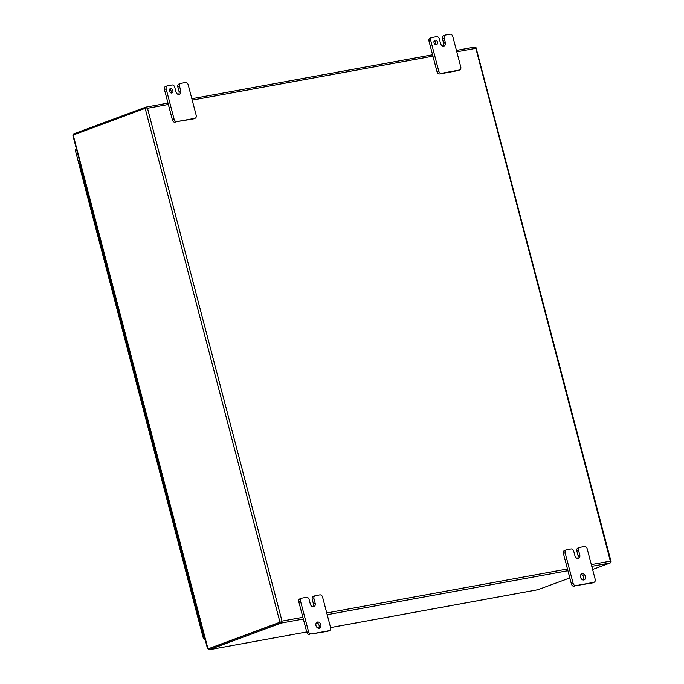 <?xml version="1.0" encoding="UTF-8"?>
<svg xmlns="http://www.w3.org/2000/svg" width="684" height="684" viewBox="0 0 684 684"><rect width="100%" height="100%" fill="white"/><g stroke="black" fill="none" stroke-linecap="round" stroke-linejoin="round"><path stroke-width="1.03" d="M87.689 192.016L87.167 192.29L87.689 192.016M83.961 177.678L83.414 177.96L83.961 177.678M87.791 192.264L87.167 192.29L79.652 163.63L80.199 163.348M95.204 220.684L94.691 220.949L95.204 220.684M91.485 206.337L90.929 206.619L91.485 206.337M95.307 220.932L94.691 220.949L87.167 192.29M102.728 249.344L102.207 249.617L102.728 249.344M99 234.997L98.445 235.287L99 234.997M102.831 249.592L102.207 249.617L94.691 220.949M110.244 278.003L109.731 278.277L110.244 278.003M106.516 263.665L105.969 263.947L106.516 263.665M110.346 278.251L109.731 278.277L102.207 249.617M117.768 306.671L117.246 306.936L117.768 306.671M114.04 292.325L113.484 292.607L114.04 292.325M117.87 306.919L117.246 306.936L109.731 278.277M125.283 335.331L124.77 335.605L125.283 335.331M121.555 320.984L121.008 321.266L121.555 320.984M125.386 335.579L124.77 335.605L117.246 306.936M132.799 363.991L132.286 364.264L132.799 363.991M129.079 349.652L128.524 349.934L129.079 349.652M132.901 364.239L132.286 364.264L124.77 335.605M140.323 392.65L139.81 392.924L140.323 392.65M136.595 378.312L136.048 378.594L136.595 378.312M140.425 392.898L139.81 392.924L132.286 364.264M147.838 421.318L147.325 421.583L147.838 421.318M144.119 406.971L143.563 407.254L144.119 406.971M147.941 421.566L147.325 421.583L139.81 392.924M155.362 449.978L154.84 450.252L155.362 449.978M151.634 435.631L151.087 435.922L151.634 435.631M155.465 450.226L154.84 450.252L147.325 421.583M162.877 478.638L162.364 478.911L162.877 478.638M159.158 464.299L158.602 464.581L159.158 464.299M162.98 478.886L162.364 478.911L154.84 450.252M170.401 507.306L169.88 507.571L170.401 507.306M166.674 492.959L166.126 493.241L166.674 492.959M170.504 507.554L169.88 507.571L162.364 478.911M177.917 535.965L177.404 536.239L177.917 535.965M174.198 521.618L173.642 521.901L174.198 521.618M178.02 536.213L177.404 536.239L169.88 507.571M185.441 564.625L184.919 564.899L185.441 564.625M181.713 550.287L181.166 550.569L181.713 550.287M185.544 564.873L184.919 564.899L177.404 536.239M192.956 593.284L192.443 593.558L192.956 593.284M189.229 578.946L188.681 579.228L189.229 578.946M193.059 593.532L192.443 593.558L184.919 564.899M200.515 621.936L199.959 622.218L200.583 622.201M196.753 607.606L196.197 607.888L196.753 607.606M203.815 637.924L203.618 638.488L204.747 638.069L204.482 637.676M204.713 639.207L204.824 639.172A1.607 1.052 79.6 0 1 204.713 639.207A1.607 1.052 79.6 0 1 203.618 638.488L204.559 638.146M75.556 150.215A1.607 1.052 79.6 0 1 76.232 148.984L76.411 148.915M203.618 638.488L204.704 637.933M203.764 638.283L75.343 150.352L203.396 638.48M75.702 150.164L76.651 149.805M170.974 92.93A2.326 1.736 69.7 0 0 171.145 91.092A2.326 1.736 69.7 0 0 169.606 89.236M172.881 90.45A2.326 1.736 69.7 0 0 170.35 88.587A2.326 1.736 69.7 0 0 169.435 91.075A2.326 1.736 69.7 0 0 171.966 92.939A2.326 1.736 69.7 0 0 172.881 90.45M318.573 628.297A3.249 2.437 69.7 0 0 319.077 625.356A3.249 2.437 69.7 0 0 316.478 622.654M320.805 624.714A3.249 2.437 69.7 0 0 317.265 622.107A3.249 2.437 69.7 0 0 315.982 625.595A3.249 2.437 69.7 0 0 319.522 628.211A3.249 2.437 69.7 0 0 320.805 624.714M583.161 579.972A3.249 2.437 69.7 0 0 583.666 577.031A3.249 2.437 69.7 0 0 581.067 574.329M585.393 576.39A3.249 2.437 69.7 0 0 581.853 573.782A3.249 2.437 69.7 0 0 580.571 577.27A3.249 2.437 69.7 0 0 584.11 579.887A3.249 2.437 69.7 0 0 585.393 576.39M435.161 40.202A2.326 1.736 69.7 0 0 434.938 40.262A2.326 1.736 69.7 0 0 434.066 42.895A2.326 1.736 69.7 0 0 436.332 44.674A2.326 1.736 69.7 0 0 436.554 44.614A2.326 1.736 69.7 0 0 437.427 41.98A2.326 1.736 69.7 0 0 435.161 40.202M194.82 118.349L176.908 121.624A2.787 2.086 -110.3 0 1 174.129 119.315L166.144 88.86A2.787 2.086 -110.3 0 1 167.238 85.868A2.787 2.086 -110.3 0 1 167.503 85.799L171.992 84.978A2.787 2.086 -110.3 0 1 174.762 87.287L175.933 91.767A3.24 2.428 69.7 0 0 179.157 94.452L179.165 94.452A3.24 2.428 69.7 0 0 179.473 94.366A3.24 2.428 69.7 0 0 180.747 90.886L179.576 86.406A2.787 2.086 -110.3 0 1 180.67 83.414A2.787 2.086 -110.3 0 1 180.935 83.345L185.424 82.525A2.787 2.086 -110.3 0 1 188.194 84.833L196.18 115.288A2.787 2.086 -110.3 0 1 195.085 118.281A2.787 2.086 -110.3 0 1 194.82 118.349L193.093 118.99A2.787 2.086 69.7 0 0 193.358 118.922A2.787 2.086 69.7 0 0 193.606 118.802M193.093 118.99L176.908 121.624M174.129 119.315L172.402 119.957A2.787 2.086 69.7 0 0 175.172 122.265M172.402 119.957L164.417 89.501L166.144 88.86M308.544 631.648L306.817 632.29L302.884 617.31L298.822 601.834L300.55 601.193A2.787 2.086 -110.3 0 1 301.653 598.201A2.787 2.086 -110.3 0 1 301.918 598.132L306.398 597.312A2.787 2.086 -110.3 0 1 309.168 599.62L310.339 604.1A3.24 2.428 69.7 0 0 313.563 606.785A3.24 2.428 69.7 0 0 313.879 606.699A3.24 2.428 69.7 0 0 315.153 603.22L313.982 598.739A2.787 2.086 -110.3 0 1 315.076 595.747A2.787 2.086 -110.3 0 1 315.341 595.678L319.83 594.858A2.787 2.086 -110.3 0 1 322.6 597.166L330.594 627.621A2.787 2.086 -110.3 0 1 329.491 630.614A2.787 2.086 -110.3 0 1 329.226 630.682L311.314 633.957A2.787 2.086 -110.3 0 1 308.544 631.648L300.55 601.193M300.182 598.774A2.787 2.086 69.7 0 0 299.925 598.842A2.787 2.086 69.7 0 0 298.822 601.834M312.93 606.793A3.24 2.428 69.7 0 0 313.426 603.861L315.153 603.22M313.614 596.32A2.787 2.086 69.7 0 0 313.349 596.388A2.787 2.086 69.7 0 0 312.255 599.381L313.426 603.861M573.132 583.324L571.405 583.965L567.472 568.985L563.411 553.51L565.138 552.869A2.787 2.086 -110.3 0 1 566.241 549.876A2.787 2.086 -110.3 0 1 566.506 549.808L570.986 548.987A2.787 2.086 -110.3 0 1 573.756 551.295L574.928 555.776A3.24 2.428 69.7 0 0 578.151 558.46A3.24 2.428 69.7 0 0 578.467 558.375A3.24 2.428 69.7 0 0 579.741 554.895L578.57 550.415A2.787 2.086 -110.3 0 1 579.664 547.422A2.787 2.086 -110.3 0 1 579.929 547.354L584.418 546.533A2.787 2.086 -110.3 0 1 587.188 548.842L595.183 579.297A2.787 2.086 -110.3 0 1 594.08 582.289A2.787 2.086 -110.3 0 1 593.815 582.358L575.902 585.632A2.787 2.086 -110.3 0 1 573.132 583.324L565.138 552.869M564.77 550.449A2.787 2.086 69.7 0 0 564.514 550.517A2.787 2.086 69.7 0 0 563.411 553.51M577.518 558.469A3.24 2.428 69.7 0 0 578.014 555.536L579.741 554.895M578.202 547.995A2.787 2.086 69.7 0 0 577.937 548.064A2.787 2.086 69.7 0 0 576.843 551.056L578.014 555.536M458.194 70.478A2.787 2.086 -110.3 0 1 457.947 70.597A2.787 2.086 -110.3 0 1 457.681 70.666L439.769 73.94A2.787 2.086 -110.3 0 1 436.99 71.632L429.005 41.177A2.787 2.086 -110.3 0 1 430.099 38.184A2.787 2.086 -110.3 0 1 430.364 38.116M280.791 622.064L208.791 648.748L281.705 621.722L282.022 621.115L280.765 622.072M610.855 561.752L610.376 561.145L610.855 561.607A1.607 1.052 79.6 0 1 610.179 562.992L592.609 569.498M474.952 47.042L456.433 50.428L474.833 47.076A1.607 1.052 -100.4 0 1 474.952 47.042A1.607 1.052 -100.4 0 1 476.047 47.76L611.068 561.624M303.337 619.037L281.038 623.107A1.607 1.052 79.6 0 0 281.705 621.722L279.97 622.218L145.162 108.371L146.898 107.875L147.487 108.294L146.889 107.875A1.607 1.052 -100.4 0 0 145.803 107.157A1.607 1.052 -100.4 0 0 145.683 107.191L73.71 133.859L73.949 134.757M569.823 577.946L537.872 589.719M281.038 623.107L209.065 649.774L207.953 648.158M279.97 622.218L207.996 648.885L73.188 135.039L145.162 108.371M209.065 649.774L306.723 631.948L209.065 649.774L208.338 648.475M73.804 135.654L73.71 133.859M73.615 136.073L73.188 135.039M434.195 40.912A2.326 1.736 -110.3 0 1 435.563 44.605M443.112 46.136A3.24 2.428 69.7 0 0 443.608 43.203L442.428 38.723A2.787 2.086 -110.3 0 1 443.531 35.73A2.787 2.086 -110.3 0 1 443.796 35.662M443.754 46.127L443.745 46.127A3.24 2.428 -110.3 0 1 440.522 43.443L439.35 38.962A2.787 2.086 69.7 0 0 436.58 36.654L432.091 37.475A2.787 2.086 69.7 0 0 431.835 37.543A2.787 2.086 69.7 0 0 430.732 40.536L438.726 70.991A2.787 2.086 69.7 0 0 441.496 73.299L459.409 70.025A2.787 2.086 69.7 0 0 459.674 69.956A2.787 2.086 69.7 0 0 460.768 66.964L452.782 36.509A2.787 2.086 69.7 0 0 450.012 34.2L445.523 35.021A2.787 2.086 69.7 0 0 445.258 35.089A2.787 2.086 69.7 0 0 444.164 38.082L445.335 42.562A3.24 2.428 -110.3 0 1 444.061 46.042A3.24 2.428 -110.3 0 1 443.754 46.127M593.815 582.358L592.087 582.999A2.787 2.086 69.7 0 0 592.353 582.93A2.787 2.086 69.7 0 0 592.601 582.811M592.087 582.999L575.902 585.632M571.405 583.965A2.787 2.086 69.7 0 0 574.175 586.274M329.226 630.682L327.499 631.323A2.787 2.086 69.7 0 0 327.764 631.255A2.787 2.086 69.7 0 0 328.012 631.135M327.499 631.323L311.314 633.957M306.817 632.29A2.787 2.086 69.7 0 0 309.587 634.598M179.208 83.987A2.787 2.086 69.7 0 0 178.943 84.055A2.787 2.086 69.7 0 0 177.84 87.048L179.02 91.528L180.747 90.886M178.515 94.46A3.24 2.428 69.7 0 0 179.02 91.528M165.776 86.441A2.787 2.086 69.7 0 0 165.511 86.509A2.787 2.086 69.7 0 0 164.417 89.501M302.884 617.31L282.022 621.115L147.487 108.294L168.35 104.481M567.472 568.985L326.738 612.949M456.792 51.804L475.842 48.325L610.376 561.145L591.327 564.625M192.204 100.129L432.938 56.156M610.179 562.992L591.78 566.352M567.925 570.712L327.191 614.677M330.577 627.579L538.205 589.659M145.923 107.149L167.99 103.113M432.57 54.78L191.845 98.744L432.579 54.788M445.335 42.562L443.608 43.203M444.164 38.082L442.428 38.723M459.409 70.025L457.681 70.666M441.496 73.299L439.769 73.94M438.726 70.991L436.99 71.632M430.732 40.536L429.005 41.177M576.843 551.056L578.57 550.415M312.255 599.381L313.982 598.739M177.84 87.048L179.576 86.406M199.959 622.218L192.443 593.558M167.982 103.104L145.803 107.157M330.586 627.596L538.043 589.702M72.931 135.637L207.526 648.671M445.258 35.089L443.531 35.73M459.674 69.956L457.947 70.597M431.835 37.543L430.099 38.184M577.937 548.064L579.664 547.422M564.514 550.517L566.241 549.876M592.353 582.93L594.08 582.289M313.349 596.388L315.076 595.747M299.925 598.842L301.653 598.201M327.764 631.255L329.491 630.614M178.943 84.055L180.67 83.414M165.511 86.509L167.238 85.868M193.358 118.922L195.085 118.281"/></g></svg>
